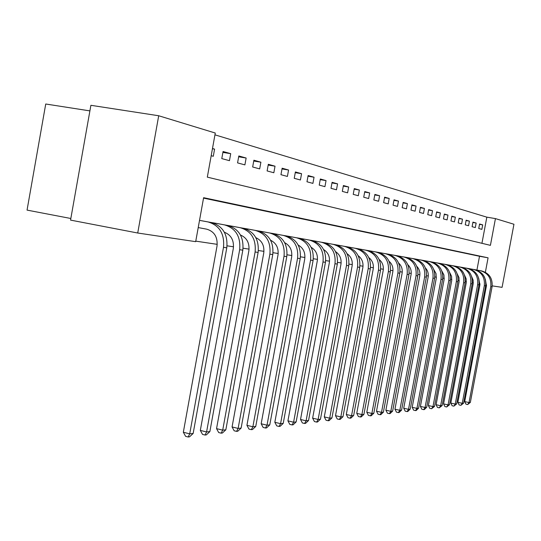 <?xml version="1.0" encoding="UTF-8"?>
<svg xmlns="http://www.w3.org/2000/svg" width="541" height="541" viewBox="0 0 541 541"><rect width="100%" height="100%" fill="white"/><g stroke="black" fill="none" stroke-linecap="round" stroke-linejoin="round"><path stroke-width="0.81" d="M89.907 110.891L45.735 104.007L27.05 210.104L70.837 218.49M485.372 272.251L488.077 257.82L203.612 197.688L195.68 241.658L137.725 233.015L70.546 220.106L90.895 105.306L158.702 115.754L215.277 133.032L207.318 177.137L490.417 245.35L495.441 218.605L513.95 224.258L502.082 287.345L492.209 285.878M481.936 243.308L486.839 217.157L214.946 134.837M486.839 217.157L495.441 218.605M211.186 155.707L213.289 156.281L214.581 149.106L212.485 148.511M221.783 158.594L229.452 160.677L230.716 153.664L223.061 151.507L221.783 158.594M237.567 162.888L244.897 164.883L246.141 158.026L238.824 155.957L237.567 162.888M252.661 166.993L259.673 168.9L260.897 162.199L253.891 160.217L252.661 166.993M267.112 170.929L273.834 172.755L275.024 166.188L268.316 164.295L267.112 170.929M280.955 174.696L287.399 176.447L288.569 170.016L282.138 168.204L280.955 174.696M294.236 178.307L300.417 179.991L301.567 173.695L295.393 171.95L294.236 178.307M306.977 181.776L312.914 183.392L314.044 177.218L308.12 175.541L306.977 181.776M319.224 185.103L324.931 186.659L326.04 180.606L320.34 178.997L319.224 185.103M330.991 188.309L336.482 189.803L337.57 183.866L332.093 182.317L330.991 188.309M342.318 191.392L347.599 192.826L348.675 187.003L343.4 185.516L342.318 191.392M353.219 194.354L358.311 195.741L359.366 190.026L354.281 188.593L353.219 194.354M363.728 197.215L368.631 198.547L369.665 192.941L364.769 191.555L363.728 197.215M373.851 199.974L378.592 201.259L379.606 195.747L374.879 194.415L373.851 199.974M383.63 202.632L388.195 203.876L389.195 198.459L384.637 197.167L383.63 202.632M393.064 205.195L397.473 206.398L398.46 201.076L394.051 199.832L393.064 205.195M402.173 207.676L406.44 208.84L407.407 203.605L403.153 202.402L402.173 207.676M410.984 210.07L415.109 211.193L416.063 206.053L411.944 204.89L410.984 210.07M419.498 212.39L423.488 213.479L424.428 208.42L420.445 207.291L419.498 212.39M427.742 214.635L431.603 215.683L432.53 210.706L428.675 209.617L427.742 214.635M435.721 216.806L439.468 217.82L440.381 212.924L436.641 211.869L435.721 216.806M443.451 218.909L447.082 219.896L447.975 215.075L444.357 214.047L443.451 218.909M450.944 220.944L454.46 221.905L455.346 217.157L451.836 216.163L450.944 220.944M458.207 222.926L461.622 223.852L462.494 219.173L459.093 218.212L458.207 222.926M465.253 224.84L468.567 225.739L469.426 221.134L466.126 220.201L465.253 224.84M472.097 226.699L475.309 227.578L476.154 223.034L472.949 222.128L472.097 226.699M478.738 228.512L481.855 229.357L482.694 224.887L479.576 224.001L478.738 228.512M195.774 241.137L217.239 244.349M227.064 245.824L233.523 246.791M243.085 248.224L249.083 249.124M258.388 250.517L263.954 251.349M273.022 252.708L278.196 253.486M287.034 254.811L291.836 255.528M300.458 256.819L304.921 257.489M313.334 258.754L317.472 259.369M325.689 260.606L329.537 261.181M337.564 262.385L341.128 262.919M348.972 264.096L352.286 264.59M359.954 265.739L363.018 266.199M370.531 267.322L373.364 267.748M380.715 268.85L383.339 269.242M390.534 270.324L392.962 270.683M400.015 271.744L402.254 272.076M409.158 273.11L411.221 273.421M417.997 274.436L419.897 274.72M426.538 275.714L428.283 275.978M434.802 276.951L436.398 277.195M442.795 278.155L444.249 278.372M450.531 279.312L451.857 279.508M458.031 280.434L459.235 280.617M465.294 281.523L466.383 281.685M472.34 282.578L473.314 282.727M476.925 270.054L479.509 256.278L203.538 198.107M201.658 220.742L211.409 222.547C222.851 226.003 227.977 234.429 226.787 247.819L193.151 433.469L189.533 436.837L188.153 436.993L185.61 436.35L183.331 432.252L189.715 433.855L223.494 247.338C224.684 233.881 219.545 225.414 208.062 221.945L199.521 220.37M210.266 222.331L218.057 223.67M226.287 225.198L233.732 226.476M241.604 227.937L248.732 229.174M256.265 230.567L263.095 231.737M270.317 233.076L276.87 234.206M283.795 235.491L290.077 236.573M296.732 237.803L302.771 238.845M309.161 240.028L314.963 241.036M321.111 242.172L326.69 243.139M332.607 244.228L337.976 245.161M343.677 246.209L348.85 247.095M354.341 248.116L359.332 248.982M364.627 249.956L369.442 250.787M374.548 251.734L379.194 252.532M384.13 253.452L388.621 254.223M393.388 255.109L397.723 255.852M402.328 256.704L406.521 257.435M410.984 258.253L415.042 258.956M419.356 259.754L423.278 260.431M427.458 261.202L431.265 261.864M435.309 262.608L438.994 263.251M442.917 263.974L446.494 264.59M450.295 265.293L453.764 265.888M457.456 266.578L460.817 267.153M464.401 267.815L467.667 268.383M471.15 269.026L474.322 269.574M137.725 233.015L158.702 115.754M486.548 285.033L485.771 284.918M479.157 283.775L480.029 283.944M479.509 256.278L488.077 257.82M212.437 148.761L214.581 149.106M479.515 224.339L482.694 224.887M472.888 222.479L476.154 223.034M466.058 220.559L469.426 221.134M459.018 218.584L462.494 219.173M451.769 216.549L455.346 217.157M444.283 214.446L447.975 215.075M436.567 212.275L440.381 212.924M428.6 210.043L432.53 210.706M420.364 207.73L424.428 208.42M411.857 205.343L416.063 206.053M403.065 202.875L407.407 203.605M393.963 200.319L398.46 201.076M384.543 197.675L389.195 198.459M374.785 194.943L379.606 195.747M364.668 192.102L369.665 192.941M354.179 189.161L359.366 190.026M343.285 186.111L348.675 187.003M331.978 182.939L337.57 183.866M320.225 179.646L326.04 180.606M307.998 176.217L314.044 177.218M295.264 172.653L301.567 173.695M282.003 168.941L288.569 170.016M268.18 165.066L275.024 166.188M253.743 161.029L260.897 162.199M238.669 156.809L246.141 158.026M222.906 152.4L230.716 153.664M198.216 227.578L206.757 229.174C214.398 231.507 217.82 237.147 217.015 246.094L183.331 432.252M188.153 436.993L189.715 433.855L193.151 433.469M224.366 232.231C231.156 234.956 234.138 240.38 233.306 248.495L200.319 430.399L206.588 431.961L209.867 431.596L242.814 250.179C243.971 237.086 238.939 228.85 227.7 225.462L215.96 223.291M212.41 222.655L213.269 222.993M209.867 431.596L206.344 434.883L205.032 435.038L206.588 431.961L239.663 249.712C240.833 236.566 235.781 228.288 224.501 224.887L213.303 222.818M205.032 435.038L202.53 434.409L200.319 430.399M240.461 234.997C246.885 237.797 249.692 243.058 248.867 250.794L216.549 428.634L222.703 430.156L225.84 429.804L258.118 252.424C259.254 239.629 254.304 231.568 243.267 228.248L231.724 226.118M228.329 225.509L229.181 225.8M225.84 429.804L222.412 433.016L221.154 433.165L222.703 430.156L255.115 251.984C256.251 239.129 251.288 231.034 240.211 227.7L229.201 225.671M221.154 433.165L218.692 432.55L216.549 428.634M255.846 237.655C261.925 240.515 264.563 245.621 263.751 252.985L232.069 426.944L238.121 428.431L241.124 428.093L272.765 254.574C273.874 242.064 269.005 234.172 258.158 230.912L246.811 228.816M243.565 228.234L244.397 228.498M241.124 428.093L237.776 431.238L236.573 431.373L238.121 428.431L269.885 254.155C271 241.584 266.118 233.665 255.23 230.392L244.417 228.397M236.573 431.373L234.152 430.778L232.069 426.944M270.568 240.211C276.323 243.112 278.798 248.069 277.993 255.082L246.933 425.321L252.877 426.775L255.751 426.45L286.777 256.637C287.866 244.39 283.078 236.667 272.414 233.469L261.256 231.406M258.145 230.851L258.963 231.081M255.751 426.45L252.485 429.527L251.335 429.662L252.877 426.775L284.025 256.231C285.114 243.93 280.312 236.174 269.614 232.961L258.977 231M251.335 429.662L248.955 429.081L246.933 425.321M284.667 242.672C290.104 245.6 292.431 250.402 291.64 257.097L261.168 423.772L267.017 425.192L269.776 424.881L300.208 258.612C301.269 246.622 296.563 239.054 286.081 235.91L275.105 233.888M272.116 233.354L272.928 233.57M269.776 424.881L266.585 427.89L265.482 428.019L267.017 425.192L297.57 258.219C298.632 246.182 293.912 238.581 283.389 235.43L272.935 233.502M265.482 428.019L263.142 427.451L261.168 423.772M298.186 245.039C303.318 247.981 305.503 252.647 304.725 259.024L274.828 422.284L280.576 423.671L283.227 423.373L313.09 260.505C314.132 248.759 309.493 241.34 299.187 238.256L288.387 236.268M285.526 235.754L286.311 235.957M283.227 423.373L280.11 426.322L279.048 426.443L280.576 423.671L310.554 260.133C311.602 248.339 306.95 240.894 296.61 237.797L286.324 235.903M279.048 426.443L276.749 425.889L274.828 422.284M311.149 247.318C316.005 250.273 318.047 254.791 317.283 260.87L287.934 420.851L293.594 422.21L296.137 421.926L325.452 262.317C326.473 250.808 321.909 243.538 311.765 240.508L301.141 238.554M298.395 238.06L296.61 237.797M296.137 421.926L293.087 424.813L292.072 424.928L293.594 422.21L323.018 261.966C324.039 250.409 319.467 243.105 309.29 240.069L299.18 238.202M292.072 424.928L289.807 424.387L287.934 420.851M323.606 249.523C328.177 252.471 330.098 256.847 329.347 262.649L300.525 419.478L306.098 420.81L308.539 420.533L337.327 264.062C338.328 252.782 333.838 245.655 323.856 242.672L313.401 240.745M310.757 240.272L311.515 240.468M308.539 420.533L305.564 423.366L304.583 423.481L306.098 420.81L334.987 263.724C335.995 252.39 331.491 245.235 321.476 242.246L311.528 240.414M304.583 423.481L302.358 422.947L300.525 419.478M335.569 251.639C339.883 254.581 341.675 258.821 340.945 264.36L312.637 418.159L318.122 419.464L320.468 419.201L348.742 265.746C349.723 254.676 345.307 247.683 335.481 244.755L325.188 242.855M322.646 242.402L323.39 242.591M320.468 419.201L317.553 421.973L316.613 422.081L318.122 419.464L346.497 265.415C347.478 254.304 343.048 247.284 333.195 244.349L323.396 242.544M316.613 422.081L314.422 421.561L312.637 418.159M347.079 253.695C351.143 256.617 352.813 260.721 352.103 266.003L324.289 416.888L329.685 418.166L331.944 417.909L359.724 267.355C360.691 256.502 356.336 249.638 346.673 246.757L336.529 244.89M334.081 244.451L334.818 244.633M331.944 417.909L329.09 420.634L328.184 420.736L329.685 418.166L357.567 267.038C358.527 256.143 354.166 249.252 344.468 246.365L334.825 244.586M328.184 420.736L326.027 420.229L324.289 416.888M358.156 255.677C361.976 258.578 363.538 262.547 362.842 267.585L335.508 415.671L340.823 416.915L343.001 416.671L370.301 268.911C371.248 258.26 366.96 251.518 357.445 248.691L347.457 246.845M345.097 246.425L345.814 246.601M343.001 416.671L340.208 419.343L339.329 419.444L340.823 416.915L368.218 268.606C369.172 257.908 364.871 251.146 355.322 248.305L345.827 246.561M339.329 419.444L337.205 418.944L335.508 415.671M368.827 257.59C372.418 260.464 373.872 264.306 373.195 269.114L346.314 414.487L351.549 415.718L353.652 415.481L380.492 270.412C381.425 259.95 377.199 253.33 367.826 250.544L357.986 248.732M355.714 248.326L356.418 248.502M353.652 415.481L350.913 418.098L350.068 418.2L351.549 415.718L378.484 270.115C379.417 259.612 375.183 252.972 365.777 250.179L356.424 248.454M350.068 418.2L347.978 417.706L346.314 414.487M379.113 259.45C382.48 262.284 383.833 265.996 383.17 270.581L356.742 413.351L361.895 414.555L363.917 414.332L390.318 271.853C391.231 261.58 387.072 255.075 377.834 252.343L368.144 250.551M365.953 250.158L366.642 250.327M363.917 414.332L361.239 416.901L360.428 416.996L361.895 414.555L388.384 271.568C389.297 261.256 385.124 254.73 375.86 251.984L366.649 250.287M360.428 416.996L358.365 416.516L356.742 413.351M389.033 261.249C392.184 264.042 393.435 267.626 392.793 272.001L366.798 412.256L371.877 413.439L373.831 413.216L399.799 273.246C400.692 263.156 396.594 256.765 387.498 254.067L377.943 252.309M375.826 251.93L376.509 252.092M373.831 413.216L371.2 415.745L370.416 415.84L371.877 413.439L397.933 272.968C398.832 262.845 394.714 256.427 385.591 253.729L376.516 252.059M370.416 415.84L368.387 415.366L366.798 412.256M398.602 262.994C401.55 265.746 402.707 269.202 402.085 273.367L376.502 411.201L381.513 412.357L383.4 412.147L408.955 274.591C409.828 264.671 405.791 258.388 396.823 255.737L387.41 254.006M385.361 253.634L386.031 253.797M383.4 412.147L380.817 414.629L380.059 414.717L381.513 412.357L407.15 274.328C408.029 264.373 403.971 258.071 394.984 255.406L386.037 253.763M380.059 414.717L378.064 414.25L376.502 411.201M407.846 264.691C410.592 267.389 411.667 270.723 411.059 274.693L385.882 410.179L390.818 411.316L392.644 411.106L417.794 275.89C418.66 266.145 414.67 259.964 405.831 257.354L396.553 255.643M394.578 255.284L395.234 255.447M392.644 411.106L390.115 413.547L389.378 413.635L390.818 411.316L416.049 275.633C416.915 265.854 412.918 259.653 404.059 257.036L395.241 255.413M389.378 413.635L387.41 413.182L385.882 410.179M416.78 266.334C419.336 268.978 420.323 272.191 419.735 275.971L394.95 409.192L399.813 410.308L401.578 410.105L426.335 277.148C427.187 267.558 423.258 261.486 414.548 258.909L405.392 257.225M403.478 256.88L404.127 257.036M401.578 410.105L399.096 412.506L398.386 412.587L399.813 410.308L424.651 276.897C425.503 267.281 421.561 261.181 412.824 258.605L404.134 257.002M398.386 412.587L396.445 412.141L394.95 409.192M425.409 267.93C427.782 270.52 428.688 273.611 428.12 277.208L403.721 408.232L408.516 409.327L410.22 409.138L434.599 278.358C435.437 268.931 431.562 262.953 422.974 260.417L413.946 258.76M412.093 258.429L412.736 258.578M410.22 409.138L407.786 411.498L407.103 411.579L408.516 409.327L432.969 278.121C433.808 268.661 429.919 262.662 421.311 260.12L412.736 258.544M407.103 411.579L405.182 411.14L403.721 408.232M433.76 269.486L436.039 273.611L436.242 278.399L412.201 407.312L416.935 408.387L418.585 408.198L442.599 279.535C443.417 270.263 439.596 264.373 431.123 261.878L422.223 260.241M420.431 259.917L431.123 261.878M418.585 408.198L416.191 410.524L415.529 410.599L413.635 410.166L412.201 407.312M415.529 410.599L416.935 408.387L441.016 279.305C441.841 270 438.007 264.096 429.513 261.594M441.848 271L443.938 274.99L444.1 279.562L420.418 406.413L425.084 407.474L426.687 407.292L450.342 280.671C451.147 271.548 447.373 265.753 439.022 263.291L430.237 261.675M428.499 261.364L429.121 261.513M426.687 407.292L424.333 409.578L423.691 409.652L425.084 407.474L448.814 280.448C449.625 271.291 445.838 265.482 437.459 263.014L429.128 261.479M423.691 409.652L421.824 409.226L420.418 406.413M449.672 272.481L451.586 276.323L451.708 280.684L428.377 405.547L432.983 406.589L434.531 406.413L457.842 281.773C458.633 272.792 454.913 267.085 446.67 264.664L438 263.068M436.323 262.764L446.67 264.664M434.531 406.413L431.596 408.732L429.757 408.32L428.377 405.547M431.596 408.732L432.983 406.589L456.361 281.557C457.159 272.542 453.426 266.821 445.162 264.393M457.253 273.922L458.998 277.621L459.086 281.766L436.093 404.709L440.638 405.73L442.139 405.561L465.104 282.842C465.889 273.996 462.217 268.383 454.082 265.989L445.527 264.414M443.897 264.123L444.499 264.265M442.139 405.561L439.258 407.846L440.638 405.73L463.671 282.632C464.455 273.76 460.776 268.126 452.621 265.726L444.506 264.231M439.258 407.846L437.446 407.434L436.093 404.709M464.604 275.328L466.18 278.885L466.234 282.821L443.573 403.89L448.056 404.898L449.51 404.736L472.158 283.876C472.929 275.166 469.297 269.634 461.27 267.274L452.831 265.726M451.248 265.442L461.27 267.274M449.51 404.736L446.69 406.981L444.898 406.575L443.573 403.89M446.69 406.981L448.056 404.898L470.765 283.673C471.536 274.936 467.897 269.384 459.85 267.024M471.732 276.708L473.145 280.116L473.172 283.842L450.822 403.099L455.252 404.093L456.665 403.931L478.988 284.884C479.752 276.302 476.168 270.852 468.249 268.525L459.911 266.99M458.376 266.72L458.957 266.848M456.665 403.931L453.899 406.142L455.252 404.093L477.642 284.688C478.4 276.079 474.815 270.608 466.869 268.282L458.964 266.821M453.899 406.142L452.127 405.75L450.822 403.099M478.643 278.06L479.901 284.837L457.869 402.335L462.237 403.309L463.61 403.153L485.629 285.858C486.373 277.405 482.836 272.028 475.018 269.736L466.788 268.221M465.301 267.957L465.869 268.086M463.61 403.153L460.891 405.331L462.237 403.309L484.317 285.668C485.067 277.188 481.517 271.798 473.679 269.499L465.875 268.059M460.891 405.331L459.147 404.945L457.869 402.335M485.351 279.379L486.44 285.797L464.705 401.591L469.02 402.551L470.352 402.396L492.067 286.804C492.804 278.473 489.314 273.178 481.591 270.913L473.463 269.418M472.016 269.161L472.584 269.29M470.352 402.396L467.688 404.546L469.02 402.551L490.795 286.615C491.532 278.263 488.036 272.948 480.293 270.683L472.584 269.262M467.688 404.546L465.963 404.161L464.705 401.591M208.062 221.945L211.409 222.547M223.494 247.338L226.787 247.819M224.501 224.887L227.7 225.462M239.663 249.712L242.814 250.179M240.211 227.7L243.267 228.248M255.115 251.984L258.118 252.424M255.23 230.392L258.158 230.912M269.885 254.155L272.765 254.574M269.614 232.961L272.414 233.469M284.025 256.231L286.777 256.637M283.389 235.43L286.081 235.91M297.57 258.219L300.208 258.612M310.554 260.133L313.09 260.505M309.29 240.069L311.765 240.508M323.018 261.966L325.452 262.317M321.476 242.246L323.856 242.672M334.987 263.724L337.327 264.062M333.195 244.349L335.481 244.755M346.497 265.415L348.742 265.746M344.468 246.365L346.673 246.757M357.567 267.038L359.724 267.355M355.322 248.305L357.445 248.691M368.218 268.606L370.301 268.911M365.777 250.179L367.826 250.544M378.484 270.115L380.492 270.412M375.86 251.984L377.834 252.343M388.384 271.568L390.318 271.853M385.591 253.729L387.498 254.067M397.933 272.968L399.799 273.246M394.984 255.406L396.823 255.737M407.15 274.328L408.955 274.591M404.059 257.036L405.831 257.354M416.049 275.633L417.794 275.89M412.824 258.605L414.548 258.909M424.651 276.897L426.335 277.148M421.311 260.12L422.974 260.417M432.969 278.121L434.599 278.358M441.016 279.305L442.599 279.535M437.459 263.014L439.022 263.291M448.814 280.448L450.342 280.671M456.361 281.557L457.842 281.773M452.621 265.726L454.082 265.989M463.671 282.632L465.104 282.842M470.765 283.673L472.158 283.876M466.869 268.282L468.249 268.525M477.642 284.688L478.988 284.884M473.679 269.499L475.018 269.736M484.317 285.668L485.629 285.858M480.293 270.683L481.591 270.913M490.795 286.615L492.067 286.804"/></g></svg>
